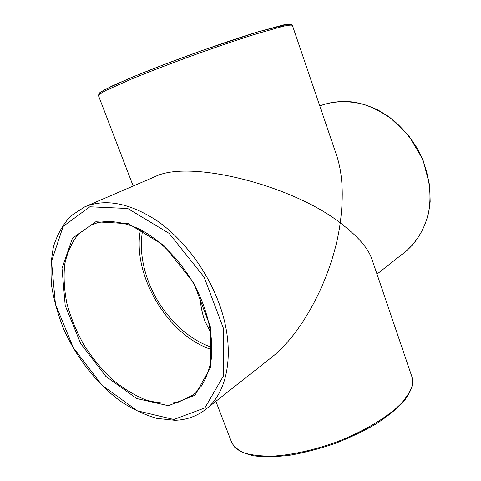 <?xml version="1.0" encoding="UTF-8"?>
<svg xmlns="http://www.w3.org/2000/svg" width="481" height="481" viewBox="0 0 481 481"><rect width="100%" height="100%" fill="white"/><g stroke="black" fill="none" stroke-linecap="round" stroke-linejoin="round"><path stroke-width="0.72" d="M211.953 349.681C167.983 335.888 131.662 274.885 140.494 229.653M205.531 409.493L270.707 358.038C303.697 332.774 333.363 274.326 340.217 222.901C292.719 185.522 189.472 159.007 154.918 176.695L84.848 206.8L70.809 215.933C63.101 224.242 57.371 234.313 53.619 246.146C51.022 258.712 50.385 272.126 51.701 286.393C54.082 300.884 58.183 315.356 64.009 329.816C76.936 358.369 97.138 384.06 120.575 401.286C132.516 409.127 144.625 414.832 156.902 418.398L174.825 420.298C186.387 419.955 196.621 416.354 205.531 409.493C228.956 391.949 236.033 347.733 218.506 301.924C206.211 269.27 182.768 238.546 156.914 220.677C129.617 203.018 105.598 198.394 84.848 206.8M292.382 25.361L290.476 24.05L288.684 24.05L257.996 31.848L200.385 51.142L163.732 64.688L133.526 76.659L111.736 86.159L100.367 92.25L99.218 93.176L98.431 95.569C98.761 94.613 101.407 92.827 106.367 90.224L131.806 78.92C149.621 71.609 170.19 63.708 193.506 55.207C216.859 46.813 237.722 39.719 256.084 33.929L282.87 26.335C288.341 25.162 291.516 24.838 292.382 25.361L336.423 154.84C342.598 173.046 343.861 195.737 340.217 222.901C357.648 236.051 368.224 248.178 371.945 259.271L412.031 377.11L412.421 384.902C410.702 390.8 406.77 397.18 400.625 404.046C386.58 417.989 361.904 432.575 333.88 442.983C312.241 450.426 292.177 454.798 273.683 456.102C262.367 456.319 252.838 455.357 245.082 453.222C238.51 450.481 234.037 446.873 231.668 442.4L234.373 446.867C238.047 450.607 244.462 453.595 253.607 455.826C263.871 457.094 275.872 456.914 289.61 455.285C304.04 452.795 318.885 448.971 334.133 443.825C349.152 438.023 363.005 431.463 375.697 424.14C387.301 416.6 396.651 409.054 403.733 401.509C409.349 393.939 412.373 387.536 412.812 382.299L412.031 377.11M211.971 347.354C185.425 338.756 160.299 312.482 148.761 282.407C141.865 264.436 139.797 247.216 142.55 230.748M199.849 295.851C200.517 305.435 202.267 314.003 205.098 321.555L210.882 332.834M91.137 225.036L97.354 222.805C109.812 219.979 124.495 222.078 139.917 229.359C160.528 240.253 180.64 260.63 194.571 285.299C207.84 310.281 213.738 337.349 211.243 359.235C209.337 369.691 205.994 378.697 201.226 386.267L192.49 395.268L178.601 402.056C168.146 403.986 157.107 403.24 145.496 399.825C133.844 394.997 122.577 388.035 111.682 378.95C101.244 368.855 91.949 357.437 83.796 344.697C76.479 331.457 70.869 317.845 66.973 303.86C64.177 289.953 63.432 276.725 64.737 264.183C67.268 252.345 71.873 242.286 78.553 234.013L91.137 225.036L97.505 222.751M95.773 221.777L72.445 238.251L62.007 268.296L65.206 305.567L80.73 343.596L105.85 376.37L136.712 398.539L168.38 405.711L195.003 395.22L210.552 367.436L210.45 326.984L193.657 282.714L163.853 245.352L128.433 223.719L95.773 221.777M173.821 419.492L137.289 410.798L101.96 385.155L73.268 347.619L55.435 304.124L51.521 261.297L63.179 226.389L89.857 206.794L127.718 208.489L169.144 233.399L204.112 277.074L223.641 328.932L223.4 376.01L204.9 407.894L173.821 419.492M290.512 24.976C290.584 24.062 288.173 24.056 283.285 24.952L257.197 32.095C238.612 37.873 217.214 45.106 192.995 53.806C168.825 62.626 147.751 70.767 129.78 78.223L105.165 89.43C100.83 91.871 98.984 93.422 99.627 94.078M319.775 105.886C333.513 100.848 348.28 100.379 364.081 104.479C374.386 108.099 384.211 113.396 393.548 120.358C402.399 128.174 410.089 137.181 416.618 147.372C428.493 168.452 432.617 192.833 428.294 214.009C424.302 229.527 416.287 242.514 405.333 251.761C419.258 240.284 428.397 222.354 430.164 201.521L429.737 185.582L422.967 159.77L408.543 135.317L389.508 117.087L378.15 110.095C370.25 106.361 362.247 103.716 354.13 102.152C341.889 100.625 330.435 101.87 319.775 105.886M98.431 95.569L133.189 186.033M377.002 274.128L405.333 251.761M215.885 401.316L231.668 442.4"/></g></svg>
